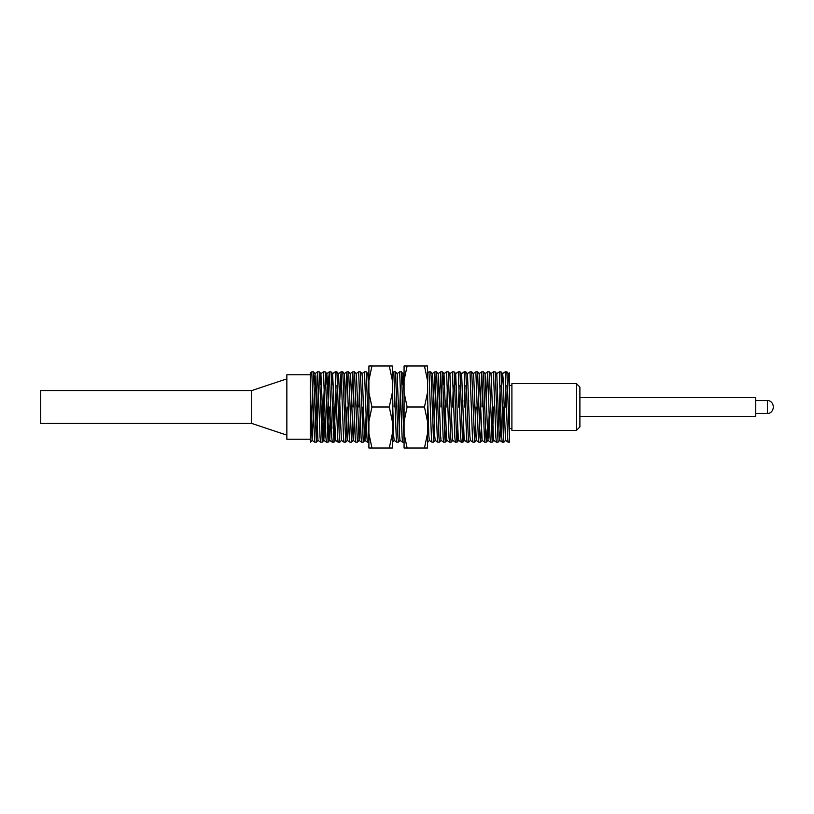 <?xml version="1.0" encoding="UTF-8"?>
<svg xmlns="http://www.w3.org/2000/svg" width="814" height="814" viewBox="0 0 814 814"><rect width="100%" height="100%" fill="white"/><g stroke="black" fill="none" stroke-linecap="round" stroke-linejoin="round"><path stroke-width="1.22" d="M505.168 371.835L507.61 437.454L508.078 442.155L509.564 442.165L506.888 371.856L505.168 371.835L502.584 373.626L501.821 384.869M508.078 442.155L505.565 440.364L503.927 442.165L503.439 437.454L501.027 371.856L499.308 371.835L496.774 373.636L495.136 371.835L493.447 371.835L490.862 373.626M503.703 407L503.083 428.581M503.927 442.165L502.218 442.155L501.75 437.454L499.308 371.835M500.152 385.419L498.89 429.131M500.946 413.909L500.162 435.907L499.704 440.364L498.066 442.165L495.166 371.856M498.066 442.165L496.357 442.155L495.889 437.454L493.447 371.835M493.671 407L492.205 442.165L489.306 371.856L487.566 371.845L486.294 400.091M493.844 440.364L492.236 442.144L490.496 442.155L490.028 437.454L487.586 371.835L485.052 373.636L483.414 371.835L481.705 371.845L480.433 400.091M487.169 429.131L486.375 442.144L485.856 437.454L483.445 371.856M489.224 413.909L487.983 440.364L486.375 442.144L484.635 442.155L481.725 371.835M481.308 429.131L480.514 442.144L479.995 437.454L477.584 371.856L475.864 371.835L473.28 373.626M480.26 407L479.639 428.581M480.484 442.165L478.774 442.155L478.306 437.454L475.864 371.835M476.088 407L474.623 442.165L471.723 371.856L470.004 371.835L467.47 373.636L465.832 371.835L464.143 371.835L461.609 373.636L459.971 371.835L458.282 371.835L455.698 373.626L454.934 384.869M474.623 442.165L472.914 442.155L472.446 437.454L470.004 371.835M470.4 440.364L468.762 442.165L468.274 437.454L465.862 371.856M468.762 442.165L467.053 442.155L466.585 437.454L464.143 371.835M463.726 429.131L462.932 442.144L462.413 437.454L460.002 371.856M464.54 440.364L462.932 442.144L461.192 442.155L460.724 437.454L458.282 371.835M457.865 429.131L457.071 442.144L456.552 437.454L454.141 371.856L452.421 371.835L449.888 373.636L448.249 371.835L446.56 371.835L443.976 373.626L443.213 384.869M458.679 440.364L457.071 442.144L455.331 442.155L454.863 437.454L452.421 371.835M452.818 440.364L451.18 442.165L450.691 437.454L448.28 371.856M451.18 442.165L449.47 442.155L449.002 437.454L446.56 371.835M446.143 429.131L445.35 442.144L444.831 437.454L442.419 371.856L440.679 371.845L439.407 400.091M445.268 400.091L444.475 428.581M445.319 442.165L443.61 442.155L443.142 437.454L440.7 371.835L438.166 373.636L436.528 371.835L434.818 371.845L433.547 400.091M441.096 440.364L439.458 442.165L438.97 437.454L436.558 371.856M439.458 442.165L437.749 442.155L437.281 437.454L434.839 371.835L432.254 373.626M435.683 385.419L433.597 442.165L431.155 376.546L430.698 371.856L428.978 371.835L427.513 372.853M435.236 440.364L433.628 442.144L431.888 442.155L431.42 437.454L428.978 371.835M429.375 440.364L427.737 442.165L427.513 441.249M404.07 441.249L401.394 371.856L399.674 371.835L397.14 373.636L395.502 371.835L393.813 371.835L392.348 372.853M404.07 442.165L402.584 442.155L402.116 437.454L399.674 371.835M400.519 385.419L399.257 429.131M400.071 440.364L398.433 442.165L397.944 437.454L395.533 371.856M398.433 442.165L396.723 442.155L396.255 437.454L393.813 371.835M394.21 440.364L392.572 442.165L392.348 441.249M368.905 441.249L366.229 371.856L364.509 371.835L361.925 373.626M368.905 442.165L367.419 442.155L366.951 437.454L364.509 371.835M366.147 413.909L365.364 435.907L364.906 440.364L363.268 442.165L360.368 371.856L358.648 371.835L356.064 373.626M363.044 407L362.423 428.581M363.268 442.165L361.558 442.155L361.09 437.454L358.648 371.835M360.287 413.909L359.503 435.907L359.045 440.364L357.407 442.165L354.507 371.856L352.767 371.845L351.495 400.091M357.407 442.165L355.698 442.155L355.23 437.454L352.788 371.835L350.203 373.626M354.426 413.909L353.642 435.907L353.184 440.364L351.546 442.165L348.646 371.856L346.906 371.845L346.438 376.546L345.462 407M351.546 442.165L349.837 442.155L349.369 437.454L346.927 371.835L344.393 373.636L342.755 371.835L341.046 371.845L339.774 400.091M347.151 407L346.51 429.131M348.565 413.909L347.782 435.907L347.324 440.364L345.685 442.165L342.786 371.856M345.685 442.165L343.976 442.155L343.508 437.454L341.066 371.835L338.532 373.636L336.894 371.835L335.205 371.835L332.621 373.626L331.858 384.869M343.976 442.155L341.463 440.364L339.825 442.165L339.336 437.454L336.925 371.856M339.601 407L338.98 428.581M339.825 442.165L338.115 442.155L337.647 437.454L335.205 371.835M336.05 385.419L333.994 442.144L331.064 371.856L329.324 371.845L328.856 376.546L327.259 428.581M333.74 407L333.119 428.581M333.964 442.165L332.254 442.155L331.786 437.454L329.344 371.835M329.568 407L328.103 442.165L325.203 371.856L323.484 371.835L320.899 373.626L320.136 384.869M328.103 442.165L326.394 442.155L325.926 437.454L323.484 371.835M324.328 385.419L322.273 442.144L319.342 371.856L317.602 371.845L317.134 376.546L315.537 428.581M322.191 400.091L321.398 428.581M322.242 442.165L320.533 442.155L320.065 437.454L317.623 371.835L315.038 373.626L314.275 384.869M318.467 385.419L316.381 442.165L313.482 371.856L311.762 371.835L310.297 372.853L310.297 394.2L310.297 374.766L286.854 374.766L286.854 439.234L310.297 439.234M320.533 442.155L318.02 440.364L316.412 442.144L314.672 442.155L311.762 371.835M506.013 385.419L505.392 407M482.57 385.419L481.949 407M474.572 400.091L474.399 407M468.711 400.091L468.538 407M464.987 385.419L464.367 407M462.851 400.091L462.678 407M459.127 385.419L458.506 407M453.266 385.419L452.645 407M447.405 385.419L446.784 407M441.544 385.419L440.923 407M427.686 400.091L427.513 365.974L407.122 365.974L404.07 380.423L404.07 392.552L407.122 407L404.07 421.449L404.07 433.577L407.122 448.026L404.07 448.026L404.07 433.577M398.382 400.091L398.209 407M394.658 385.419L394.037 407M359.493 385.419L358.872 407M357.356 400.091L357.183 407M353.632 385.419L353.011 407M312.607 385.419L311.345 429.131M251.689 390.588L40.7 390.588L40.7 423.412L251.689 423.412L251.689 390.588L286.854 378.866M773.3 407L773.3 407.59L773.3 407M579.894 397.568L755.718 397.568L755.718 416.432L579.894 416.432M576.373 383.557L579.894 387.077L579.894 426.923L576.373 430.443L576.373 383.557L511.904 383.557L511.904 430.443L576.373 430.443M313.4 413.909L312.108 440.374L310.297 394.2L310.297 441.259M310.297 376.709L310.297 372.853M509.564 441.259L509.564 372.853L508.445 373.626M509.564 394.2L508.496 373.636L506.888 371.856M505.514 440.374L503.093 378.093L502.635 373.636L501.027 371.856M502.218 442.155L499.654 440.374L499.186 435.907L496.774 373.636M496.357 442.155L493.793 440.374L493.325 435.907L491.371 378.093L490.913 373.636L489.306 371.856M487.983 440.364L485.052 373.636M480.514 442.144L482.122 440.364L479.141 373.626L481.705 371.845M474.654 442.144L476.261 440.364L473.789 378.093L473.331 373.636L471.723 371.856M472.914 442.155L470.35 440.374L469.882 435.907L467.47 373.636M467.053 442.155L464.489 440.374L464.021 435.907L461.609 373.636M461.192 442.155L458.628 440.374L458.16 435.907L455.698 373.626M455.331 442.155L452.767 440.374L452.299 435.907L449.888 373.636M449.47 442.155L446.906 440.374L446.438 435.907L443.976 373.626M443.61 442.155L441.046 440.374L440.578 435.907L438.166 373.636M437.749 442.155L435.185 440.374L434.717 435.907L432.763 378.093L432.305 373.636L430.698 371.856M431.888 442.155L429.324 440.374L428.856 435.907L427.513 394.2M404.07 394.2L403.001 373.636L401.394 371.856M402.95 373.626L402.187 384.869M402.584 442.155L400.02 440.374L399.552 435.907L397.14 373.636M396.723 442.155L394.159 440.374L393.691 435.907L392.348 394.2M368.905 394.2L367.836 373.636L366.229 371.856M367.419 442.155L364.855 440.374L364.387 435.907L362.434 378.093L361.976 373.636L360.368 371.856M359.045 440.364L356.573 378.093L356.115 373.636L354.507 371.856M353.184 440.364L350.712 378.093L350.254 373.636L348.646 371.856M349.837 442.155L347.273 440.374L346.805 435.907L344.393 373.636M341.412 440.374L338.532 373.636M333.994 442.144L335.602 440.364L332.621 373.626M330.983 413.909L329.69 440.374L327.269 378.093L326.76 373.626L325.997 384.869M325.122 413.909L323.83 440.374L320.899 373.626M317.969 440.374L315.038 373.626M371.957 407L389.296 407L392.348 421.449L392.348 365.974L371.957 365.974L368.905 380.423L368.905 392.552L371.957 407L368.905 421.449L368.905 433.577L371.957 448.026L368.905 448.026L368.905 433.577M368.905 421.449L368.905 392.552M392.348 421.449L392.348 448.026L371.957 448.026M368.905 380.423L368.905 365.974L371.957 365.974M389.296 448.026L392.348 433.577M389.296 407L392.348 392.552M392.348 380.423L389.296 365.974M407.122 407L424.46 407L427.513 421.449L427.513 407M404.07 421.449L404.07 392.552M427.513 421.449L427.513 448.026L407.122 448.026M404.07 380.423L404.07 365.974L407.122 365.974M424.46 448.026L427.513 433.577M424.46 407L427.513 392.552M427.513 380.423L424.46 365.974M773.3 407.59C772.517 413.268 767.755 413.726 767.439 413.451L767.439 400.549L755.718 400.549M251.689 423.412L286.854 435.134M511.904 428.571L509.564 428.571M767.439 413.451L755.718 413.451M767.439 400.549C767.755 400.274 772.517 400.732 773.3 406.41M511.904 385.429L509.564 385.429M479.192 373.636L477.584 371.856M455.748 373.636L454.141 371.856M446.957 440.364L445.35 442.144M444.027 373.636L442.419 371.856M332.672 373.636L331.064 371.856M329.741 440.364L328.134 442.144M326.811 373.636L325.203 371.856M323.88 440.364L322.273 442.144M320.95 373.636L319.342 371.856M315.089 373.636L313.482 371.856M312.159 440.364L310.551 442.144M314.672 442.155L312.108 440.374M326.394 442.155L323.83 440.374M329.324 371.845L326.76 373.626M332.254 442.155L329.69 440.374M338.115 442.155L335.551 440.374M355.698 442.155L353.134 440.374M361.558 442.155L358.994 440.374M368.905 372.853L367.806 373.616M404.07 372.853L402.971 373.616M478.774 442.155L476.21 440.374M484.635 442.155L482.071 440.374M490.496 442.155L487.932 440.374"/></g></svg>
